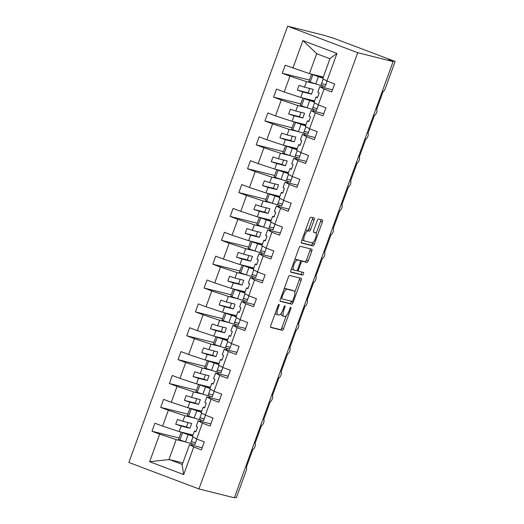 <?xml version="1.0" encoding="UTF-8"?>
<svg xmlns="http://www.w3.org/2000/svg" width="524" height="524" viewBox="0 0 524 524"><rect width="100%" height="100%" fill="white"/><g stroke="black" fill="none" stroke-linecap="round" stroke-linejoin="round"><path stroke-width="0.79" d="M278.991 304.32A1.395 0.458 110.7 0 0 278.067 305.518L270.823 325.43A1.998 0.655 110.7 0 0 270.751 327.454A1.998 0.655 110.7 0 0 270.777 327.467L282.253 330.33A1.998 0.655 110.7 0 0 283.569 328.613L290.82 308.702A1.395 0.458 110.7 0 0 290.866 307.287A1.395 0.458 110.7 0 0 289.923 308.479L288.986 311.06A6.386 2.089 110.7 0 1 284.761 316.548L283.812 316.306A6.386 2.089 110.7 0 1 283.733 316.28A6.386 2.089 110.7 0 1 283.949 309.802L284.892 307.221A1.395 0.458 110.7 0 0 284.938 305.806A1.395 0.458 110.7 0 0 284.918 305.8A1.395 0.458 110.7 0 0 283.995 306.998L283.058 309.579A6.386 2.089 110.7 0 1 278.834 315.068L277.877 314.826A6.386 2.089 110.7 0 1 277.805 314.8A6.386 2.089 110.7 0 1 278.021 308.322L278.964 305.741A1.395 0.458 110.7 0 0 279.01 304.326A1.395 0.458 110.7 0 0 278.991 304.32M314.092 220.014A1.998 0.655 110.7 0 0 314.158 217.991A1.998 0.655 110.7 0 0 314.138 217.984L310.915 217.178A1.998 0.655 110.7 0 0 309.599 218.894L301.549 241.007A1.998 0.655 110.7 0 0 301.483 243.031L312.979 245.907A1.998 0.655 110.7 0 0 314.295 244.191L322.345 222.078A1.998 0.655 110.7 0 0 322.417 220.054A1.998 0.655 110.7 0 0 322.391 220.047L318.5 219.071A1.998 0.655 110.7 0 0 317.184 220.787L313.738 230.252A1.998 0.655 110.7 0 0 313.673 232.276A1.998 0.655 110.7 0 0 313.693 232.289L315.625 232.767A5.338 1.749 110.7 0 1 315.684 232.787A5.338 1.749 110.7 0 1 315.468 238.302A5.338 1.749 110.7 0 1 311.97 242.795L304.418 240.909A5.338 1.749 110.7 0 1 304.359 240.889A5.338 1.749 110.7 0 1 304.575 235.374A5.338 1.749 110.7 0 1 308.066 230.881L309.33 231.195A1.998 0.655 110.7 0 0 310.647 229.479L314.092 220.014L312.297 219.34A1.998 0.655 110.7 0 0 312.559 217.591M198.95 488.958L357.735 52.708L287.656 26.2L128.871 462.45L198.95 488.958L234.346 497.8L393.124 61.55L388.631 59.847L395.129 61.472L385.225 88.68A3.052 0.996 110.7 0 1 383.208 91.3L376.605 109.437A3.052 0.996 110.7 0 1 376.645 109.444A3.052 0.996 110.7 0 1 376.52 112.595A3.052 0.996 110.7 0 1 374.522 115.162L367.959 133.312A3.052 0.996 110.7 0 0 367.92 133.299M357.735 52.708L393.124 61.55M289.707 275.46A1.998 0.655 110.7 0 0 288.383 277.176L280.34 299.289A1.998 0.655 110.7 0 0 280.268 301.313A1.998 0.655 110.7 0 0 280.294 301.32L291.763 304.189A1.998 0.655 110.7 0 0 293.086 302.472L301.136 280.36A1.998 0.655 110.7 0 0 301.202 278.336A1.998 0.655 110.7 0 0 301.176 278.329L289.707 275.46M290.944 270.148L298.994 248.035A1.998 0.655 110.7 0 1 300.311 246.319L311.787 249.188A1.998 0.655 110.7 0 1 311.806 249.195A1.998 0.655 110.7 0 1 311.741 251.219L308.295 260.683A1.998 0.655 110.7 0 1 306.979 262.4L302.322 261.234A1.998 0.655 110.7 0 0 301.005 262.95L298.719 269.231A1.998 0.655 110.7 0 0 298.647 271.255A1.998 0.655 110.7 0 0 298.673 271.262L303.52 272.473A1.395 0.458 110.7 0 0 303.52 272.473A1.395 0.458 110.7 0 1 303.475 273.921A1.395 0.458 110.7 0 1 302.564 275.093L290.899 272.179A1.998 0.655 110.7 0 0 290.899 272.179A1.998 0.655 110.7 0 1 290.944 270.148M332.471 89.82L319.81 86.657L317.793 92.198L319.175 92.977L317.439 97.752L316.057 96.966L314.04 102.508L318.251 104.892L325.928 107.793L323.013 115.811L315.33 112.909L311.125 110.525L309.108 116.059L310.49 116.845L308.754 121.614L307.372 120.834L305.354 126.369L309.56 128.753L317.243 131.662L314.328 139.679L306.645 136.771L302.433 134.386L300.422 139.928L301.804 140.707L300.069 145.482L298.68 144.696L296.669 150.237L300.874 152.622L308.557 155.523L305.636 163.54L297.959 160.639L293.748 158.255L291.737 163.789L293.119 164.575L291.383 169.35L289.995 168.564L287.984 174.099L292.189 176.483L299.872 179.391L296.951 187.409L289.274 184.5L285.063 182.116L283.045 187.657L284.434 188.437L282.698 193.212L281.309 192.426L279.299 197.967L283.504 200.351L291.187 203.253L288.266 211.27L280.582 208.369L276.377 205.984L274.36 211.519L275.748 212.305L274.006 217.08L272.624 216.294L270.607 221.829L274.818 224.213L282.502 227.121L279.58 235.138L271.897 232.23L267.692 229.846L265.675 235.387L267.063 236.167L265.321 240.942L263.939 240.156L261.921 245.697L266.133 248.081L273.816 250.983L270.895 259L263.212 256.098L259.007 253.714L256.989 259.249L258.371 260.035L256.636 264.81L255.254 264.024L253.236 269.559L257.448 271.943L265.124 274.851L262.21 282.868L254.526 279.96L250.321 277.576L248.304 283.117L249.686 283.897L247.95 288.672L246.568 287.886L244.551 293.427L248.756 295.811L256.439 298.713L253.524 306.73L245.841 303.828L241.63 301.444L239.619 306.979L241.001 307.765L239.265 312.54L237.883 311.754L235.866 317.289L240.071 319.673L247.754 322.581L244.839 330.598L237.156 327.69L232.944 325.306L230.933 330.847L232.315 331.627L230.58 336.401L229.191 335.615L227.18 341.157L231.385 343.541L239.068 346.443L236.147 354.46L228.471 351.558L224.259 349.174L222.248 354.709L223.63 355.495L221.894 360.27L220.506 359.484L218.495 365.018L222.7 367.403L230.383 370.311L227.462 378.328L219.785 375.42L215.574 373.036L213.556 378.577L214.945 379.356L213.209 384.131L211.82 383.345L209.81 388.887L214.015 391.271L221.698 394.172L218.777 402.19L211.093 399.288L206.888 396.904L204.871 402.439L206.26 403.225L204.517 408L203.135 407.214L201.118 412.748L205.329 415.132L213.013 418.041L210.091 426.058L202.408 423.15L198.203 420.765L196.186 426.307L197.574 427.086L195.832 431.861L194.45 431.075L192.432 436.616L196.644 439.001L204.321 441.902L201.406 449.92L193.723 447.018L189.518 444.634L182.149 464.873L183.688 474.587L149.641 461.703L169.317 459.541L182.3 464.454M329.969 58.747L316.981 53.834L302.918 40.577L336.971 53.455L326.937 81.023L334.613 83.932L331.699 91.949L324.015 89.041L319.81 86.657M326.937 81.023L322.725 78.639L330.094 58.4L336.971 53.455M323.786 113.688L311.125 110.525M246.313 467.408L246.352 467.421A3.052 0.996 -69.3 0 0 246.313 467.408L252.915 449.271A3.052 0.996 110.7 0 0 254.913 446.703A3.052 0.996 110.7 0 0 255.037 443.553A3.052 0.996 110.7 0 0 254.998 443.546L261.6 425.409A3.052 0.996 110.7 0 0 263.598 422.842A3.052 0.996 110.7 0 0 263.723 419.691A3.052 0.996 110.7 0 0 263.69 419.678L270.286 401.541A3.052 0.996 110.7 0 0 272.284 398.974A3.052 0.996 110.7 0 0 272.408 395.823A3.052 0.996 110.7 0 0 272.375 395.816L278.978 377.68A3.052 0.996 110.7 0 0 280.969 375.112A3.052 0.996 110.7 0 0 281.093 371.961A3.052 0.996 110.7 0 0 281.061 371.948L287.663 353.811A3.052 0.996 110.7 0 0 289.654 351.244A3.052 0.996 110.7 0 0 289.785 348.093A3.052 0.996 110.7 0 0 289.746 348.087L296.348 329.95A3.052 0.996 110.7 0 0 298.346 327.382A3.052 0.996 110.7 0 0 298.47 324.232A3.052 0.996 110.7 0 0 298.431 324.218L305.034 306.082A3.052 0.996 110.7 0 0 307.031 303.514A3.052 0.996 110.7 0 0 307.156 300.363A3.052 0.996 110.7 0 0 307.116 300.357L313.719 282.22A3.052 0.996 110.7 0 0 315.717 279.652A3.052 0.996 110.7 0 0 315.841 276.502A3.052 0.996 110.7 0 0 315.802 276.489L322.404 258.352A3.052 0.996 110.7 0 0 324.402 255.784A3.052 0.996 110.7 0 0 324.526 252.633A3.052 0.996 110.7 0 0 324.487 252.627L331.089 234.49A3.052 0.996 110.7 0 0 333.087 231.922A3.052 0.996 110.7 0 0 333.212 228.772A3.052 0.996 110.7 0 0 333.179 228.759L339.775 210.622A3.052 0.996 110.7 0 0 341.772 208.054A3.052 0.996 110.7 0 0 341.897 204.904A3.052 0.996 110.7 0 0 341.864 204.897L348.467 186.76A3.052 0.996 110.7 0 0 350.458 184.193A3.052 0.996 110.7 0 0 350.582 181.042A3.052 0.996 110.7 0 0 350.549 181.029L357.152 162.892A3.052 0.996 110.7 0 0 359.143 160.324A3.052 0.996 110.7 0 0 359.274 157.174A3.052 0.996 110.7 0 0 359.235 157.167L365.837 139.03A3.052 0.996 110.7 0 0 367.835 136.463A3.052 0.996 110.7 0 0 367.959 133.312M315.101 137.55L302.433 134.386M306.416 161.418L293.748 158.255M297.73 185.28L285.063 182.116M289.038 209.148L276.377 205.984M280.353 233.01L267.692 229.846M271.668 256.878L259.007 253.714M262.983 280.74L250.321 277.576M254.297 304.608L241.63 301.444M245.612 328.469L232.944 325.306M236.927 352.338L224.259 349.174M228.235 376.199L215.574 373.036M219.549 400.067L206.888 396.904M210.864 423.929L198.203 420.765M325.81 84.705L321.553 83.644M309.415 80.034L282.285 73.255L289.962 76.163L284.198 92.008L300.743 97.477L314.61 100.936M316.096 84.023L306.514 81.626L289.962 76.163M320.97 85.242L325.116 86.624L327.127 81.096M317.125 108.573L312.867 107.505M300.724 103.896L273.6 97.123L281.277 100.025L275.513 115.876L292.058 121.339L305.924 124.804M307.411 107.885L297.822 105.494L281.277 100.025M312.284 109.103L316.431 110.485L318.441 104.964M308.44 132.434L304.182 131.373M292.038 127.764L264.908 120.985L272.591 123.893L266.827 139.738L283.373 145.207L297.239 148.665M298.726 131.753L289.137 129.356L272.591 123.893M303.599 132.972L307.745 134.354L309.756 128.825M299.754 156.303L295.497 155.235M283.353 151.626L256.223 144.853L263.906 147.755L258.142 163.606L274.687 169.069L288.554 172.534M290.041 155.615L280.451 153.224L263.906 147.755M294.914 156.833L299.06 158.215L301.071 152.694M291.069 180.164L286.811 179.103M274.668 175.494L247.538 168.715L255.221 171.623L249.45 187.468L266.002 192.937L279.868 196.395M281.349 179.483L271.766 177.086L255.221 171.623M286.228 180.701L290.375 182.083L292.385 176.555M282.384 204.032L278.12 202.965M265.982 199.356L238.852 192.583L246.535 195.485L240.765 211.336L257.31 216.798L271.177 220.263M272.663 203.345L263.081 200.954L246.535 195.485M277.543 204.563L281.683 205.945L283.694 200.423M273.698 227.894L269.434 226.833M257.297 223.224L230.167 216.445L237.85 219.353L232.08 235.197L248.625 240.667L262.491 244.125M263.978 227.213L254.395 224.816L237.85 219.353M268.858 228.431L272.997 229.813L275.008 224.285M265.013 251.762L260.749 250.695M248.612 247.086L221.482 240.313L229.165 243.215L223.394 259.066L239.94 264.528L253.806 267.993M255.293 251.075L245.71 248.684L229.165 243.215M260.166 252.293L264.312 253.675L266.323 248.153M256.321 275.624L252.064 274.563M239.927 270.954L212.796 264.175L220.473 267.083L214.709 282.927L231.254 288.397L245.121 291.855M246.608 274.943L237.025 272.546L220.473 267.083M251.481 276.161L255.627 277.543L257.638 272.015M247.636 299.492L243.378 298.425M231.235 294.816L204.111 288.043L211.788 290.944L206.024 306.795L222.569 312.258L236.435 315.723M237.922 298.804L228.333 296.414L211.788 290.944M242.795 300.023L246.942 301.405L248.952 295.883M238.951 323.354L234.693 322.293M222.549 318.684L195.419 311.904L203.102 314.813L197.338 330.657L213.884 336.126L227.75 339.585M229.237 322.673L219.648 320.275L203.102 314.813M234.11 323.891L238.256 325.273L240.267 319.745M230.265 347.222L226.008 346.154M213.864 342.545L186.734 335.773L194.417 338.674L188.653 354.525L205.198 359.988L219.065 363.453M220.552 346.534L210.962 344.144L194.417 338.674M225.425 347.753L229.571 349.135L231.582 343.613M221.58 371.084L217.322 370.023M205.179 366.414L178.049 359.634L185.732 362.543L179.961 378.387L196.507 383.856L210.379 387.315M211.86 370.403L202.277 368.005L185.732 362.543M216.739 371.621L220.886 373.003L222.897 367.475M212.895 394.952L208.631 393.884M196.493 390.275L169.363 383.502L177.047 386.404L171.276 402.255L187.821 407.718L201.688 411.183M203.174 394.264L193.592 391.873L177.047 386.404M208.054 395.482L212.194 396.865L214.205 391.343M204.209 418.814L199.945 417.752M187.808 414.143L160.678 407.364L168.361 410.272L162.591 426.117L154.907 423.215L151.993 431.232L159.676 434.134L149.641 461.703M194.489 418.132L184.907 415.735L168.361 410.272M199.362 419.351L203.508 420.733L205.519 415.204M202.179 447.797L189.518 444.634M195.524 442.682L191.26 441.614M179.123 438.005L151.993 431.232M185.804 441.994L176.221 439.603L159.676 434.134M190.677 443.212L194.823 444.594L196.834 439.073M395.129 61.472L334.03 38.363L323.046 35.043L287.656 26.2M234.536 497.269L236.344 497.721L246.247 470.519A3.052 0.996 -69.3 0 0 246.352 467.421M316.797 53.369L309.429 73.609L323.295 77.074M309.429 73.609L285.2 65.238L282.285 73.255M273.6 97.123L276.515 89.1L284.198 92.008M264.908 120.985L267.829 112.968L275.513 115.876M256.223 144.853L259.144 136.829L266.827 139.738M247.538 168.715L250.459 160.698L258.142 163.606M238.852 192.583L241.774 184.559L249.45 187.468M230.167 216.445L233.082 208.428L240.765 211.336M221.482 240.313L224.396 232.289L232.08 235.197M212.796 264.175L215.711 256.157L223.394 259.066M204.111 288.043L207.026 280.019L214.709 282.927M195.419 311.904L198.341 303.887L206.024 306.795M186.734 335.773L189.655 327.749L197.338 330.657M178.049 359.634L180.97 351.617L188.653 354.525M169.363 383.502L172.285 375.485L179.961 378.387M160.678 407.364L163.593 399.347L171.276 402.255M302.918 40.577L292.883 68.146M324.015 89.041L318.251 104.892M315.33 112.909L309.56 128.753M306.645 136.771L300.874 152.622M297.959 160.639L292.189 176.483M289.274 184.5L283.504 200.351M280.582 208.369L274.818 224.213M271.897 232.23L266.133 248.081M263.212 256.098L257.448 271.943M254.526 279.96L248.756 295.811M245.841 303.828L240.071 319.673M237.156 327.69L231.385 343.541M228.471 351.558L222.7 367.403M219.785 375.42L214.015 391.271M211.093 399.288L205.329 415.132M202.408 423.15L196.644 439.001M193.723 447.018L183.688 474.587M317.583 97.353L316.057 96.966M306.514 81.626L304.496 87.167L299.053 85.366L297.318 90.141L302.761 91.936L300.743 97.477M309.704 88.464L308.112 92.833L311.525 94.13L313.26 89.355L304.496 87.167M311.525 94.13L302.761 91.936M322.424 85.602L321.854 87.167M308.898 121.214L307.372 120.834M297.822 105.494L295.811 111.029L290.368 109.234L288.626 114.003L294.075 115.804L292.058 121.339M301.018 112.333L299.427 116.701L302.839 117.992L304.575 113.217L295.811 111.029M302.839 117.992L294.075 115.804M313.732 109.47L313.162 111.036M300.213 145.083L298.68 144.696M289.137 129.356L287.126 134.897L281.683 133.096L279.94 137.871L285.384 139.666L283.373 145.207M292.327 136.194L290.741 140.563L294.154 141.86L295.89 137.085L287.126 134.897M294.154 141.86L285.384 139.666M305.047 133.332L304.477 134.897M291.527 168.944L289.995 168.564M280.451 153.224L278.441 158.759L272.991 156.964L271.255 161.733L276.698 163.534L274.687 169.069M283.641 160.062L282.05 164.431L285.469 165.722L287.204 160.947L278.441 158.759M285.469 165.722L276.698 163.534M296.361 157.2L295.791 158.765M282.842 192.812L281.309 192.426M271.766 177.086L269.749 182.627L264.306 180.826L262.57 185.601L268.013 187.396L266.002 192.937M274.956 183.924L273.364 188.293L276.783 189.59L278.519 184.815L269.749 182.627M276.783 189.59L268.013 187.396M287.676 181.062L287.106 182.627M274.157 216.674L272.624 216.294M263.081 200.954L261.063 206.489L255.62 204.694L253.885 209.462L259.328 211.264L257.31 216.798M266.271 207.792L264.679 212.161L268.091 213.451L269.834 208.676L261.063 206.489M268.091 213.451L259.328 211.264M278.991 204.93L278.421 206.495M265.471 240.542L263.939 240.156M254.395 224.816L252.378 230.357L246.935 228.556L245.199 233.331L250.642 235.125L248.625 240.667M257.585 231.654L255.994 236.023L259.406 237.32L261.149 232.545L252.378 230.357M259.406 237.32L250.642 235.125M270.305 228.792L269.736 230.357M256.786 264.404L255.254 264.024M245.71 248.684L243.693 254.219L238.25 252.424L236.514 257.192L241.957 258.994L239.94 264.528M248.9 255.522L247.308 259.891L250.721 261.181L252.457 256.406L243.693 254.219M250.721 261.181L241.957 258.994M261.62 252.66L261.05 254.225M248.094 288.272L246.568 287.886M237.025 272.546L235.007 278.087L229.564 276.286L227.829 281.061L233.272 282.855L231.254 288.397M240.215 279.384L238.623 283.753L242.036 285.049L243.771 280.274L235.007 278.087M242.036 285.049L233.272 282.855M252.935 276.521L252.358 278.087M239.409 312.134L237.883 311.754M228.333 296.414L226.322 301.948L220.879 300.154L219.137 304.922L224.586 306.723L222.569 312.258M231.529 303.252L229.938 307.621L233.35 308.911L235.086 304.136L226.322 301.948M233.35 308.911L224.586 306.723M244.243 300.39L243.673 301.955M230.724 336.002L229.191 335.615M219.648 320.275L217.637 325.817L212.194 324.015L210.452 328.79L215.895 330.585L213.884 336.126M222.838 327.114L221.252 331.482L224.665 332.779L226.401 328.004L217.637 325.817M224.665 332.779L215.895 330.585M235.558 324.251L234.988 325.817M222.038 359.864L220.506 359.484M210.962 344.144L208.952 349.678L203.502 347.884L201.766 352.652L207.209 354.453L205.198 359.988M214.152 350.982L212.561 355.351L215.98 356.641L217.715 351.866L208.952 349.678M215.98 356.641L207.209 354.453M226.872 348.119L226.303 349.685M213.353 383.732L211.82 383.345M202.277 368.005L200.26 373.546L194.817 371.745L193.081 376.52L198.524 378.315L196.507 383.856M205.467 374.843L203.875 379.219L207.294 380.509L209.03 375.734L200.26 373.546M207.294 380.509L198.524 378.315M218.187 371.981L217.617 373.546M204.668 407.593L203.135 407.214M193.592 391.873L191.574 397.408L186.131 395.613L184.396 400.382L189.839 402.183L187.821 407.718M196.782 398.712L195.19 403.08L198.603 404.371L200.345 399.596L191.574 397.408M198.603 404.371L189.839 402.183M209.502 395.849L208.932 397.415M195.983 431.462L194.45 431.075M184.907 415.735L182.889 421.276L177.446 419.475L175.71 424.25L181.153 426.045L179.136 431.586L193.002 435.044M188.096 422.573L186.505 426.949L189.917 428.239L191.66 423.464L182.889 421.276M189.917 428.239L181.153 426.045M200.816 419.711L200.247 421.276M179.136 431.586L162.591 426.117M176.221 439.603L168.852 459.843M182.856 462.921L169.317 459.541M192.131 443.579L191.561 445.145M186.505 426.949L175.71 424.25M195.19 403.08L184.396 400.382M203.875 379.219L193.081 376.52M212.561 355.351L201.766 352.652M221.252 331.482L210.452 328.79M229.938 307.621L219.137 304.922M238.623 283.753L227.829 281.061M247.308 259.891L236.514 257.192M255.994 236.023L245.199 233.331M264.679 212.161L253.885 209.462M273.364 188.293L262.57 185.601M282.05 164.431L271.255 161.733M290.741 140.563L279.94 137.871M299.427 116.701L288.626 114.003M308.112 92.833L297.318 90.141M275.342 313.011A6.386 2.089 110.7 0 0 276.004 314.125A6.386 2.089 110.7 0 0 276.083 314.145M281.218 313.254A6.386 2.089 110.7 0 0 281.932 315.605A6.386 2.089 110.7 0 0 282.01 315.625M270.561 327.179L280.451 329.648A1.998 0.655 110.7 0 0 281.774 327.939L286.137 315.939M294.816 292.097L299.335 279.678A1.998 0.655 110.7 0 0 299.597 277.93M280.078 301.038L289.969 303.507A1.998 0.655 110.7 0 0 291.285 301.791L291.482 301.254M281.978 297.449A1.395 0.458 110.7 0 0 281.932 298.87A1.395 0.458 110.7 0 0 281.951 298.877L292.019 301.392A1.395 0.458 110.7 0 0 292.942 300.187L293.931 297.475A6.386 2.089 110.7 0 0 294.154 290.99A6.386 2.089 110.7 0 0 294.075 290.964L287.191 289.248A6.386 2.089 110.7 0 0 282.967 294.73L281.978 297.449L281.126 297.128M292.431 290.342A6.386 2.089 110.7 0 0 292.353 290.309A6.386 2.089 110.7 0 0 292.281 290.283L294.075 290.964M284.021 289.169A6.386 2.089 110.7 0 1 285.397 288.567L292.281 290.283M294.757 259.681A5.338 1.749 110.7 0 1 295.7 259.347L297.494 260.028A5.338 1.749 110.7 0 0 294.003 264.522A5.338 1.749 110.7 0 0 293.781 270.037A5.338 1.749 110.7 0 0 293.846 270.057L296.505 270.718A1.998 0.655 110.7 0 0 297.829 269.009L300.108 262.727A1.998 0.655 110.7 0 0 300.18 260.703A1.998 0.655 110.7 0 0 300.154 260.697A1.998 0.655 110.7 0 1 300.527 260.559L305.178 261.718A1.998 0.655 110.7 0 0 306.501 260.002L309.946 250.538A1.998 0.655 110.7 0 0 310.208 248.789M290.682 271.897L300.769 274.412A1.395 0.458 110.7 0 0 301.536 273.58A1.395 0.458 110.7 0 0 301.889 272.067M291.482 268.668A5.338 1.749 110.7 0 0 291.986 269.356A5.338 1.749 110.7 0 0 292.051 269.375L293.722 270.011M298.405 260.035A1.998 0.655 110.7 0 0 298.385 260.022A1.998 0.655 110.7 0 0 298.359 260.015L300.154 260.697L297.494 260.028M295.7 259.347L298.359 260.015M305.374 230.494A5.338 1.749 110.7 0 1 306.271 230.2L307.529 230.514A1.998 0.655 110.7 0 0 308.852 228.798L312.297 219.34M302.073 239.573A5.338 1.749 110.7 0 0 302.558 240.208A5.338 1.749 110.7 0 0 302.623 240.228L304.293 240.857M313.948 232.139A5.338 1.749 110.7 0 0 313.889 232.106A5.338 1.749 110.7 0 0 313.824 232.086L315.625 232.767M313.476 232.001L313.824 232.086M316.175 233.422L320.55 221.397A1.998 0.655 110.7 0 0 320.812 219.648M301.287 242.756L311.184 245.225A1.998 0.655 110.7 0 0 312.501 243.509L312.867 242.501M192.066 435.398L192.262 434.861M190.061 434.311L192.747 435.765M192.649 436.034A12.602 0.458 -160 0 1 188.123 434.632L182.529 432.759L186.826 434.082A10.166 0.367 20 0 0 190.972 435.274A10.166 0.367 20 0 0 190.729 435.09L188.627 433.957M192.97 436.918L190.625 443.363A12.602 0.458 -160 0 1 185.483 441.889L179.889 440.016L182.529 432.759M179.889 440.016L178.592 439.466L181.232 432.208M200.758 411.536L200.947 410.999M198.747 410.449L201.432 411.897M201.334 412.165A12.602 0.458 -160 0 1 196.808 410.77L189.917 408.347L195.511 410.22A10.166 0.367 20 0 0 199.657 411.412A10.166 0.367 20 0 0 199.415 411.229L197.312 410.089M201.655 413.056L199.31 419.501A12.602 0.458 -160 0 1 194.168 418.021L188.575 416.148L191.214 408.89M188.575 416.148L187.278 415.598L189.917 408.347M209.443 387.668L209.633 387.131M207.432 386.581L210.117 388.035M210.019 388.304A12.602 0.458 -160 0 1 205.493 386.902L199.899 385.029L204.196 386.352A10.166 0.367 20 0 0 208.342 387.544A10.166 0.367 20 0 0 208.1 387.36L205.998 386.227M210.34 389.188L207.995 395.633A12.602 0.458 -160 0 1 202.853 394.159L197.26 392.286L199.899 385.029M197.26 392.286L195.963 391.736L198.603 384.478M218.128 363.807L218.325 363.27M216.117 362.719L218.803 364.167M218.704 364.435A12.602 0.458 -160 0 1 214.178 363.04L207.288 360.617L212.882 362.49A10.166 0.367 20 0 0 217.034 363.682A10.166 0.367 20 0 0 216.785 363.499L214.683 362.359M219.032 365.326L216.681 371.771A12.602 0.458 -160 0 1 211.539 370.291L205.945 368.418L208.585 361.16M205.945 368.418L204.648 367.868L207.288 360.617M226.813 339.938L227.01 339.401M224.809 338.851L227.488 340.305M227.39 340.574A12.602 0.458 -160 0 1 222.864 339.172L217.27 337.299L221.567 338.622A10.166 0.367 20 0 0 225.72 339.814A10.166 0.367 20 0 0 225.471 339.631L223.368 338.497M227.717 341.458L225.372 347.903A12.602 0.458 -160 0 1 220.224 346.43L214.63 344.556L217.27 337.299M214.63 344.556L213.334 344.006L215.973 336.749M235.499 316.077L235.695 315.54M233.494 314.99L236.173 316.437M236.075 316.706A12.602 0.458 -160 0 1 231.549 315.31L224.658 312.887L230.252 314.76A10.166 0.367 20 0 0 234.405 315.952A10.166 0.367 20 0 0 234.163 315.769L232.06 314.629M236.403 317.59L234.058 324.042A12.602 0.458 -160 0 1 228.909 322.561L223.316 320.688L225.955 313.431M223.316 320.688L222.019 320.138L224.658 312.887M244.184 292.209L244.381 291.672M242.18 291.121L244.859 292.575M244.76 292.844A12.602 0.458 -160 0 1 240.241 291.442L233.35 289.019L238.944 290.892A10.166 0.367 20 0 0 243.09 292.084A10.166 0.367 20 0 0 242.848 291.901L240.745 290.761M245.088 293.728L242.743 300.173A12.602 0.458 -160 0 1 237.595 298.7L232.001 296.826L234.647 289.569M232.001 296.826L230.704 296.276L233.35 289.019M252.869 268.347L253.066 267.81M250.865 267.26L253.544 268.707M253.452 268.976A12.602 0.458 -160 0 1 248.926 267.581L242.036 265.157L247.629 267.03A10.166 0.367 20 0 0 251.775 268.223A10.166 0.367 20 0 0 251.533 268.039L249.431 266.899M253.773 269.86L251.428 276.312A12.602 0.458 -160 0 1 246.287 274.831L240.693 272.958L243.333 265.701M240.693 272.958L239.396 272.408L242.036 265.157M261.555 244.479L261.751 243.942M259.55 243.391L262.236 244.846M262.138 245.114A12.602 0.458 -160 0 1 257.612 243.712L252.018 241.839L256.315 243.162A10.166 0.367 20 0 0 260.461 244.354A10.166 0.367 20 0 0 260.218 244.171L258.116 243.031M262.459 245.998L260.114 252.444A12.602 0.458 -160 0 1 254.972 250.97L249.378 249.097L252.018 241.839M249.378 249.097L248.081 248.546L250.721 241.289M270.246 220.611L270.436 220.08M268.236 219.53L270.921 220.977M270.823 221.246A12.602 0.458 -160 0 1 266.297 219.851L259.406 217.427L265 219.301A10.166 0.367 20 0 0 269.146 220.493A10.166 0.367 20 0 0 268.904 220.309L266.801 219.17M271.144 222.13L268.799 228.582A12.602 0.458 -160 0 1 263.657 227.102L258.063 225.228L260.703 217.971M258.063 225.228L256.767 224.678L259.406 217.427M278.932 196.749L279.122 196.212M276.921 195.662L279.606 197.116M279.508 197.384A12.602 0.458 -160 0 1 274.982 195.983L269.388 194.109L273.685 195.432A10.166 0.367 20 0 0 277.831 196.624A10.166 0.367 20 0 0 277.589 196.441L275.486 195.301M279.836 198.268L277.484 204.714A12.602 0.458 -160 0 1 272.342 203.24L266.749 201.367L269.388 194.109M266.749 201.367L265.452 200.816L268.091 193.559M287.617 172.881L287.814 172.35M285.606 171.8L288.292 173.248M288.193 173.516A12.602 0.458 -160 0 1 283.667 172.121L276.777 169.697L282.371 171.571A10.166 0.367 20 0 0 286.523 172.756A10.166 0.367 20 0 0 286.274 172.579L284.172 171.44M288.521 174.4L286.169 180.852A12.602 0.458 -160 0 1 281.028 179.372L275.434 177.498L278.074 170.241M275.434 177.498L274.137 176.948L276.777 169.697M296.302 149.019L296.499 148.482M294.298 147.932L296.977 149.386M296.879 149.654A12.602 0.458 -160 0 1 292.353 148.253L285.462 145.829L291.056 147.703A10.166 0.367 20 0 0 295.209 148.895A10.166 0.367 20 0 0 294.96 148.711L292.857 147.572M297.206 150.539L294.861 156.984A12.602 0.458 -160 0 1 289.713 155.51L284.119 153.637L286.759 146.379M284.119 153.637L282.822 153.087L285.462 145.829M304.988 125.151L305.184 124.62M302.983 124.07L305.662 125.518M305.564 125.786A12.602 0.458 -160 0 1 301.038 124.391L294.154 121.968L299.741 123.841A10.166 0.367 20 0 0 303.894 125.026A10.166 0.367 20 0 0 303.651 124.85L301.549 123.71M305.892 126.67L303.547 133.122A12.602 0.458 -160 0 1 298.398 131.642L292.805 129.769L295.451 122.511M292.805 129.769L291.508 129.218L294.154 121.968M313.673 101.289L313.869 100.752M311.669 100.202L314.348 101.656M314.249 101.925A12.602 0.458 -160 0 1 309.73 100.523L304.136 98.65L308.433 99.973A10.166 0.367 20 0 0 312.579 101.165A10.166 0.367 20 0 0 312.337 100.981L310.234 99.842M314.577 102.809L312.232 109.254A12.602 0.458 -160 0 1 307.084 107.78L301.49 105.907L304.136 98.65M301.49 105.907L300.2 105.357L302.839 98.099M322.358 77.421L322.555 76.89M320.354 76.34L323.033 77.788M322.941 78.056A12.602 0.458 -160 0 1 318.415 76.661L311.525 74.238L317.118 76.111A10.166 0.367 20 0 0 321.264 77.297A10.166 0.367 20 0 0 321.022 77.12L318.919 75.98M323.262 78.941L320.917 85.386A12.602 0.458 -160 0 1 315.776 83.912L310.182 82.039L312.821 74.781M310.182 82.039L308.885 81.489L311.525 74.238M277.17 307.994L278.021 308.322M284.034 306.9L284.892 307.221M283.098 309.474L283.949 309.802M289.962 308.381L290.82 308.702M281.774 327.939L283.569 328.613M280.451 329.648L282.253 330.33M278.106 305.42L278.964 305.741M299.335 279.678L301.136 280.36M291.285 301.791L293.086 302.472M289.969 303.507L291.763 304.189M285.397 288.567L287.191 289.248M282.115 294.409L282.967 294.73M309.946 250.538L311.741 251.219M306.501 260.002L308.295 260.683M305.178 261.718L306.979 262.4M300.527 260.559L302.322 261.234M300.147 262.629L301.005 262.95M297.861 268.904L298.719 269.231M298.647 271.255L296.879 270.581L298.628 271.242M300.769 274.412L302.564 275.093M308.852 228.798L310.647 229.479M307.529 230.514L309.33 231.195M306.271 230.2L308.066 230.881M320.55 221.397L322.345 222.078M312.501 243.509L314.295 244.191M311.184 245.225L312.979 245.907M185.483 441.889L188.123 434.632M194.168 418.021L196.808 410.77M202.853 394.159L205.493 386.902M211.539 370.291L214.178 363.04M220.224 346.43L222.864 339.172M228.909 322.561L231.549 315.31M237.595 298.7L240.241 291.442M246.287 274.831L248.926 267.581M254.972 250.97L257.612 243.712M263.657 227.102L266.297 219.851M272.342 203.24L274.982 195.983M281.028 179.372L283.667 172.121M289.713 155.51L292.353 148.253M298.398 131.642L301.038 124.391M307.084 107.78L309.73 100.523M315.776 83.912L318.415 76.661M276.004 314.125L277.805 314.8M281.932 315.605L283.733 316.28M292.353 290.309L294.154 290.99M291.986 269.356L293.781 270.037M298.385 260.022L300.18 260.703M302.558 240.208L304.359 240.889M313.889 232.106L315.684 232.787"/></g></svg>
